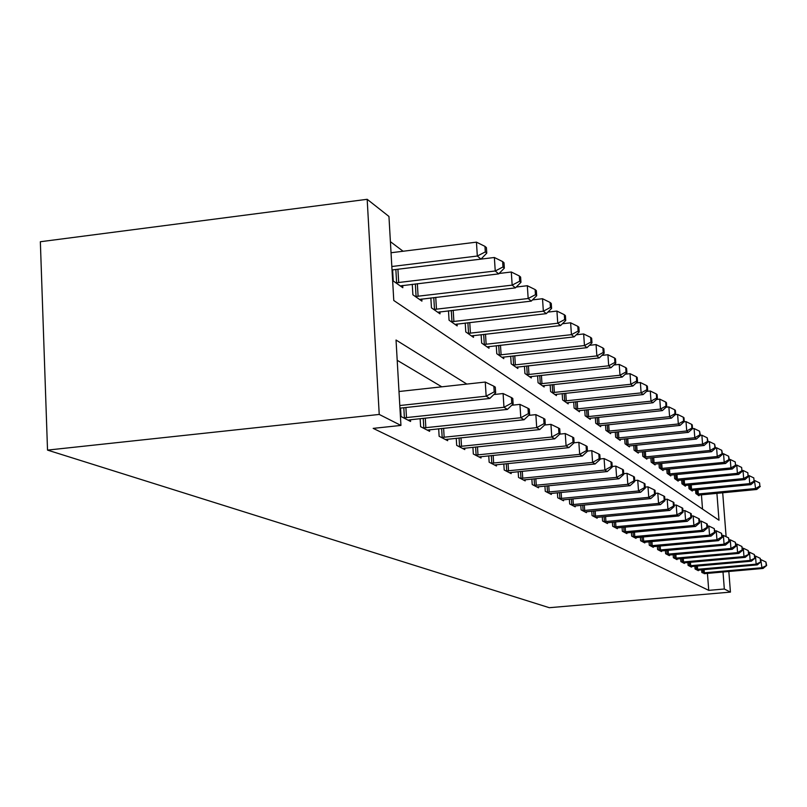 <?xml version="1.0" encoding="UTF-8"?>
<svg xmlns="http://www.w3.org/2000/svg" width="807" height="807" viewBox="0 0 807 807"><rect width="100%" height="100%" fill="white"/><g stroke="black" fill="none" stroke-linecap="round" stroke-linejoin="round"><path stroke-width="1.21" d="M716.909 493.309L718.997 520.222L393.776 300.486L388.954 216.458L367.175 199.299L40.35 241.737L47.522 450.104L549.315 607.701L730.436 592.106L724.323 589.009L723.011 571.981M403.097 251.249L390.396 241.666M702.524 509.096L701.434 494.802M392.616 269.891L393.261 280.997L402.814 287.716L402.683 285.456M412.266 284.296L412.881 294.777L421.92 301.132L421.789 299.004M430.857 297.924L431.452 307.83L440.017 313.842L439.896 311.825M448.49 310.816L449.055 320.197L457.186 325.907L457.065 323.99M465.215 323.052L465.77 331.929L473.497 337.356L473.376 335.551M481.123 334.663L481.658 343.086L489.002 348.251L488.901 346.536M496.265 345.699L496.779 353.708L503.78 358.631L503.669 356.997M510.69 356.21L511.184 363.836L517.862 368.517L517.761 366.963M524.449 366.217L524.923 373.49L531.299 377.958L531.208 376.476M537.593 375.769L538.057 382.7L544.15 386.987L544.049 385.564M550.162 384.899L550.606 391.516L556.427 395.612L556.336 394.26M562.176 393.624L562.61 399.949L568.189 403.873L568.108 402.582M573.696 401.977L574.11 408.029L579.466 411.792L579.376 410.551M584.732 409.976L585.136 415.776L590.27 419.378L590.189 418.197M595.334 417.653L595.717 423.211L600.65 426.671L600.569 425.531M605.502 425.017L605.886 430.343L610.617 433.672L610.536 432.582M615.287 432.088L615.65 437.202L620.2 440.4L620.129 439.361M624.689 438.887L625.042 443.8L629.42 446.886L629.349 445.878M633.737 445.424L634.08 450.155L638.307 453.12L638.236 452.152M642.463 451.718L642.796 456.278L646.861 459.133L646.79 458.205M650.866 457.781L651.188 462.169L655.113 464.923L655.042 464.035M658.976 463.632L659.289 467.858L663.072 470.521L663.011 469.654M666.804 469.271L667.107 473.346L670.758 475.918L670.698 475.081M674.359 474.718L674.652 478.652L678.183 481.133L678.122 480.326M681.663 479.973L681.945 483.776L685.365 486.177L685.304 485.4M688.724 485.057L689.007 488.729L692.305 491.049L692.245 490.303M695.553 489.97L695.826 493.521L699.023 495.77L698.973 495.044M466.829 384.071L396.035 340.019L400.938 425.43L373.187 428.376L708.738 590.361L707.436 573.353M441.802 386.825L397.205 360.295M400.554 408.09L401.039 416.523L410.571 421.466L410.47 419.751L408.009 420.134M420.144 418.722L420.608 426.671L429.627 431.342L429.526 429.728M438.675 428.759L439.129 436.274L447.673 440.703L447.572 439.169M456.248 438.272L456.681 445.373L464.782 449.57L464.691 448.127M472.912 447.28L473.326 454.008L481.022 457.993L480.932 456.621M488.749 455.824L489.153 462.209L496.466 466.002L496.386 464.701M503.81 463.944L504.204 470.007L511.174 473.628L511.093 472.388M518.165 471.681L518.538 477.441L525.186 480.891L525.105 479.711M531.853 479.045L532.216 484.533L538.551 487.821L538.481 486.702M544.917 486.066L545.27 491.302L551.322 494.449L551.252 493.38M557.405 492.774L557.738 497.768L563.538 500.774L563.468 499.755M569.349 499.18L569.671 503.961L575.22 506.836L575.159 505.858M580.788 505.313L581.101 509.883L586.417 512.647L586.356 511.709M591.753 511.184L592.056 515.562L597.15 518.205L597.089 517.317M602.264 516.813L602.567 521.009L607.459 523.551L607.399 522.694M612.362 522.22L612.654 526.245L617.355 528.686L617.294 527.859M622.066 527.405L622.348 531.268L626.868 533.609L626.807 532.822M631.397 532.388L631.669 536.1L636.017 538.36L635.956 537.603M640.375 537.19L640.637 540.751L644.823 542.929L644.773 542.193M649.03 541.8L649.272 545.229L653.307 547.328L653.256 546.621M657.362 546.248L657.604 549.547L661.488 551.564L661.437 550.888M665.392 550.525L665.634 553.713L669.386 555.66L669.336 555.014M673.149 554.661L673.381 557.728L677.002 559.614L676.952 558.979M680.634 558.646L680.856 561.611L684.356 563.427L684.316 562.822M687.877 562.499L688.089 565.364L691.468 567.109L691.428 566.534M694.867 566.211L695.079 568.985L698.348 570.68L698.307 570.115M701.636 569.813L701.838 572.486L704.965 573.585M708.738 590.361L724.323 589.009M400.938 425.43L379.229 414.445L47.522 450.104M730.436 592.106L728.832 571.467M726.118 536.705L722.699 492.754M367.175 199.299L379.229 414.445M399.798 405.528L486.157 396.187L489.799 398.456L399.949 408.15M398.991 391.516L485.259 382.054L486.157 396.187L494.207 391.849L495.649 392.777L495.286 387.138L493.844 386.21L494.207 391.849M493.844 386.21L485.259 382.054M489.799 398.456L495.649 392.777M392.02 269.962L480.992 259.087L477.32 256.031L476.453 242.15L391.032 252.742M485.31 251.915L486.762 253.146L486.409 247.618L484.957 246.367L485.31 251.915L477.32 256.031L391.819 266.512M486.762 253.146L480.992 259.087M476.453 242.15L484.957 246.367M403.641 417.875L503.972 407.273L507.411 409.411L410.45 419.751M493.834 394.542L503.094 393.534L503.972 407.273L511.769 403.046L513.131 403.914L512.778 398.436L511.416 397.558L511.769 403.046M511.416 397.558L503.094 393.534M507.411 409.411L513.131 403.914M423.08 427.952L520.797 417.744L524.056 419.761L427.206 430.091M511.739 405.255L519.93 404.378L520.797 417.744L528.353 413.618L529.644 414.445L529.291 409.109L528.01 408.281L528.353 413.618M528.01 408.281L519.93 404.378M524.056 419.761L529.644 414.445M441.469 437.485L536.716 427.639L539.792 429.556L445.373 439.512M528.646 415.393L535.858 414.637L536.716 427.639L544.049 423.625L545.27 424.401L544.927 419.206L543.706 418.419L544.049 423.625M543.706 418.419L535.858 414.637M539.792 429.556L545.27 424.401M400.252 285.91L498.696 273.886L495.236 270.991L494.368 257.494L396.55 269.407M502.973 266.976L504.345 268.146L504.002 262.769L502.63 261.589L502.973 266.976L495.236 270.991L395.874 282.833M504.345 268.146L498.696 273.886M494.368 257.494L502.63 261.589M419.489 299.427L515.431 287.867L512.163 285.133L511.305 271.999L499.109 273.472M519.668 281.209L520.959 282.319L520.616 277.073L519.325 275.964L519.668 281.209L512.163 285.133L415.353 296.522M520.959 282.319L515.431 287.867M511.305 271.999L519.325 275.964M437.717 312.228L531.278 301.102L528.171 298.519L527.324 285.718L516.258 287.04M535.455 294.686L536.685 295.725L536.342 290.621L535.122 289.572L535.455 294.686L528.171 298.519L433.793 309.474M536.685 295.725L531.278 301.102M527.324 285.718L535.122 289.572M458.89 446.523L551.786 437.021L554.712 438.837L462.603 448.44M544.624 425.007L550.939 424.351L551.786 437.021L558.918 433.097L560.068 433.833L559.725 428.779L558.575 428.033L558.918 433.097M558.575 428.033L550.939 424.351M554.712 438.837L560.068 433.833M454.997 324.374L546.289 313.651L543.353 311.199L542.516 298.721L532.489 299.901M550.424 307.447L551.595 308.435L551.252 303.462L550.092 302.464L550.424 307.447L543.353 311.199L451.284 321.751M551.595 308.435L546.289 313.651M542.516 298.721L550.092 302.464M475.434 455.098L566.09 445.918L568.864 447.643L478.955 456.923M559.745 434.136L565.253 433.561L566.09 445.918L573.02 442.085L574.11 442.781L573.777 437.858L572.677 437.142L573.02 442.085M572.677 437.142L565.253 433.561M568.864 447.643L574.11 442.781M491.15 463.248L579.678 454.371L582.311 456.005L494.499 464.983M574.09 442.801L578.841 442.317L579.678 454.371L586.417 450.619L587.456 451.284L587.123 446.483L586.074 445.807L586.417 450.619M586.074 445.807L578.841 442.317M582.311 456.005L587.456 451.284M506.11 470.995L592.6 462.411L595.102 463.964L509.298 472.65M587.446 451.083L591.773 450.639L592.6 462.411L599.157 458.739L600.146 459.375L599.813 454.684L598.824 454.038L599.157 458.739M598.824 454.038L591.773 450.639M595.102 463.964L600.146 459.375M520.354 478.39L604.897 470.067L607.288 471.55L523.4 479.963M600.115 458.971L604.09 458.568L604.897 470.067L611.292 466.476L612.231 467.082L611.908 462.492L610.96 461.886L611.292 466.476M610.96 461.886L604.09 458.568M607.288 471.55L612.231 467.082M533.941 485.431L616.629 477.361L618.908 478.783L536.847 486.944M612.19 466.496L615.832 466.133L616.629 477.361L622.863 473.85L623.761 474.425L623.438 469.946L622.54 469.361L622.863 473.85M622.54 469.361L615.832 466.133M618.908 478.783L623.761 474.425M471.419 335.904L560.542 325.564L557.758 323.234L556.931 311.068L547.852 312.117M564.638 319.562L565.737 320.51L565.404 315.658L564.305 314.7L564.638 319.562L557.758 323.234L467.878 333.412M565.737 320.51L560.542 325.564M556.931 311.068L564.305 314.7M487.035 346.869L574.1 336.882L571.437 334.663L570.62 322.8L562.418 323.738M578.135 331.082L579.184 331.98L578.861 327.238L577.802 326.331L578.135 331.082L571.437 334.663L483.665 344.498M579.184 331.98L574.1 336.882M570.62 322.8L577.802 326.331M501.893 357.309L586.992 347.656L584.46 345.547L583.653 333.957L576.259 334.794M590.976 342.037L591.985 342.884L591.662 338.264L590.653 337.407L590.976 342.037L584.46 345.547L498.686 355.06M591.985 342.884L586.992 347.656M583.653 333.957L590.653 337.407M516.066 367.256L599.278 357.925L596.867 355.917L596.07 344.589L589.423 345.335M603.222 352.477L604.171 353.284L603.858 348.765L602.9 347.948L603.222 352.477L596.867 355.917L513.01 365.117M604.171 353.284L599.278 357.925M596.07 344.589L602.9 347.948M529.584 376.758L611 367.72L608.7 365.803L607.913 354.727L601.951 355.393M614.894 362.424L615.802 363.2L615.489 358.792L614.581 358.005L614.894 362.424L608.7 365.803L526.668 374.71M615.802 363.2L611 367.72M607.913 354.727L614.581 358.005M546.924 492.159L627.826 484.331L630.005 485.683L549.698 493.602M623.71 473.679L627.039 473.346L627.826 484.331L633.899 480.891L634.766 481.436L634.443 477.058L633.586 476.503L633.899 480.891M633.586 476.503L627.039 473.346M630.005 485.683L634.766 481.436M542.506 385.837L622.197 377.071L619.998 375.235L619.221 364.411L613.895 364.996M626.04 371.936L626.908 372.673L626.595 368.355L625.728 367.609L626.04 371.936L619.998 375.235L539.722 383.87M626.908 372.673L622.197 377.071M619.221 364.411L625.728 367.609M559.322 498.595L638.519 490.979L640.607 492.28L561.975 499.967M634.695 480.538L637.742 480.246L638.519 490.979L644.45 487.61L645.277 488.144L644.964 483.857L644.137 483.322L644.45 487.61M644.137 483.322L637.742 480.246M640.607 492.28L645.277 488.144M554.863 394.512L632.9 386.018L630.792 384.263L630.025 373.671L625.294 374.186M636.693 381.015L637.52 381.731L637.217 377.505L636.38 376.788L636.693 381.015L630.792 384.263L552.19 392.636M637.52 381.731L632.9 386.018M630.025 373.671L636.38 376.788M571.195 504.748L648.757 497.344L650.745 498.585L573.727 506.06M645.207 487.105L647.991 486.843L648.757 497.344L654.548 494.045L655.334 494.55L655.022 490.353L654.235 489.849L654.548 494.045M654.235 489.849L647.991 486.843M650.745 498.585L655.334 494.55M566.685 402.814L643.139 394.573L641.121 392.888L640.365 382.518L636.178 382.972M646.881 389.71L647.678 390.396L647.375 386.25L646.578 385.564L646.881 389.71L641.121 392.888L564.133 401.029M647.678 390.396L643.139 394.573M640.365 382.518L646.578 385.564M582.553 510.639L658.552 503.437L660.459 504.627L584.984 511.9M655.254 493.4L657.796 493.148L658.552 503.437L664.211 500.209L664.968 500.683L664.655 496.577L663.909 496.093L664.211 500.209M663.909 496.093L657.796 493.148M660.459 504.627L664.968 500.683M578.024 410.773L652.944 402.764L651.017 401.16L650.271 391.002L646.589 391.395M656.646 398.043L657.412 398.688L657.11 394.633L656.343 393.977L656.646 398.043L651.017 401.16L575.573 409.058M657.412 398.688L652.944 402.764M650.271 391.002L656.343 393.977M593.448 516.288L667.934 509.278L669.77 510.417L595.778 517.499M664.867 499.422L667.187 499.2L667.934 509.278L673.472 506.11L674.188 506.564L673.895 502.549L673.169 502.075L673.472 506.11M673.169 502.075L667.187 499.2M669.77 510.417L674.188 506.564M588.888 418.409L662.345 410.622L660.499 409.078L659.763 399.132L656.555 399.475M666.007 406.022L666.733 406.647L666.441 402.673L665.704 402.037L666.007 406.022L660.499 409.078L586.538 416.765M666.733 406.647L662.345 410.622M659.763 399.132L665.704 402.037M603.898 521.705L676.942 514.886L678.697 515.976L606.138 522.865M674.087 505.202L676.205 505.011L676.942 514.886L682.349 511.769L683.045 512.213L682.752 508.269L682.056 507.825L682.349 511.769M682.056 507.825L676.205 505.011M678.697 515.976L683.045 512.213M599.319 425.743L671.374 418.167L669.598 416.684L668.872 406.93L666.098 407.222M674.975 413.678L675.681 414.273L675.388 410.38L674.682 409.774L674.975 413.678L669.598 416.684L597.069 424.149M675.681 414.273L671.374 418.167M668.872 406.93L674.682 409.774M613.935 526.91L685.587 520.263L687.271 521.312L616.084 528.02M682.934 510.76L684.85 510.579L685.587 520.263L690.873 517.206L691.549 517.63L691.256 513.766L690.58 513.333L690.873 517.206M690.58 513.333L684.85 510.579M687.271 521.312L691.549 517.63M623.579 531.914L693.889 525.428L695.503 526.436L625.647 532.983M691.428 516.097L693.163 515.925L693.889 525.428L699.064 522.422L699.709 522.835L699.417 519.042L698.781 518.629L699.064 522.422M698.781 518.629L693.163 515.925M695.503 526.436L699.709 522.835M632.849 536.716L701.868 530.391L703.432 531.359L634.847 537.755M699.588 521.221L701.152 521.08L701.868 530.391L706.942 527.445L707.557 527.839L707.275 524.116L706.66 523.723L706.942 527.445M706.66 523.723L701.152 521.08M703.432 531.359L707.557 527.839M641.777 541.346L709.545 535.172L711.048 536.1L643.693 542.344M707.436 526.154L708.849 526.023L709.545 535.172L714.528 532.277L715.113 532.65L714.245 528.615L714.528 532.277M714.245 528.615L708.849 526.023M711.048 536.1L715.113 532.65M650.371 545.804L716.949 539.772L718.391 540.67L652.227 546.763M714.982 530.915L716.253 530.794L716.949 539.772L721.821 536.927L722.396 537.291L721.539 533.336L721.821 536.927M721.539 533.336L716.253 530.794M718.391 540.67L722.396 537.291M658.663 550.102L724.071 544.2L725.463 545.068L660.439 551.03M722.255 535.495L723.385 535.394L724.071 544.2L728.852 541.406L729.407 541.759L728.58 537.886L728.852 541.406M728.58 537.886L723.385 535.394M725.463 545.068L729.407 541.759M666.653 554.248L730.94 548.478L732.292 549.315L668.367 555.135M729.266 539.913L730.264 539.822L730.94 548.478L735.631 545.724L736.166 546.067L735.359 542.264L735.631 545.724M735.359 542.264L730.264 539.822M732.292 549.315L736.166 546.067M674.37 558.242L737.578 552.603L738.869 553.41L676.024 559.1M736.014 544.17L736.902 544.089L737.578 552.603L742.178 549.9L742.692 550.223L741.905 546.5L742.178 549.9M741.905 546.5L736.902 544.089M738.869 553.41L742.692 550.223M681.814 562.106L743.973 556.588L745.224 557.365L683.418 562.933M742.541 548.296L743.318 548.225L743.973 556.588L748.987 554.238L748.23 550.576L748.493 553.925M748.23 550.576L743.318 548.225M745.224 557.365L748.987 554.238M689.007 565.838L750.157 560.431L751.367 561.188L690.56 566.645M748.835 552.27L749.511 552.21L750.157 560.431L755.08 558.121L754.333 554.53L754.595 557.808M754.333 554.53L749.511 552.21M751.367 561.188L755.08 558.121M695.967 569.449L756.139 564.154L757.309 564.88L697.47 570.226M754.918 556.114L755.493 556.063L756.139 564.154L760.961 561.864L760.234 558.343L760.497 561.571M760.234 558.343L755.493 556.063M757.309 564.88L760.961 561.864M702.695 572.94L761.919 567.745L763.049 568.451L704.148 573.686M760.799 559.836L761.919 567.745L766.65 565.495L765.944 562.025L766.206 565.213M765.944 562.025L761.283 559.796M763.049 568.451L766.65 565.495M609.346 432.774L680.039 425.4L678.334 423.978L677.608 414.415L675.247 414.667M683.6 421.022L684.275 421.597L683.983 417.784L683.307 417.209L683.6 421.022L678.334 423.978L607.177 431.251M684.275 421.597L680.039 425.4M677.608 414.415L683.307 417.209M618.979 439.543L688.361 432.36L686.727 430.988L686.011 421.617L684.033 421.819M691.881 428.093L692.527 428.648L692.245 424.906L691.599 424.341L691.881 428.093L686.727 430.988L616.891 438.08M692.527 428.648L688.361 432.36M686.011 421.617L691.599 424.341M628.239 446.049L696.37 439.058L694.797 437.737L694.091 428.537L692.467 428.699M699.851 434.882L700.476 435.417L699.568 431.21L699.851 434.882L694.797 437.737L626.232 444.647M700.476 435.417L696.37 439.058M694.091 428.537L699.568 431.21M637.167 452.323L704.087 445.494L702.564 444.233L701.868 435.195L700.466 435.336M707.517 441.429L708.122 441.933L707.235 437.818L707.517 441.429L702.564 444.233L635.23 450.962M708.122 441.933L704.087 445.494M701.868 435.195L707.235 437.818M645.761 458.366L711.512 451.708L710.049 450.477L709.363 441.611L708.102 441.732M714.901 447.724L715.486 448.218L714.629 444.173L714.901 447.724L710.049 450.477L643.905 457.055M715.486 448.218L711.512 451.708M709.363 441.611L714.629 444.173M654.053 464.186L718.674 457.69L717.262 456.51L716.586 447.794L715.456 447.905M722.023 453.796L722.578 454.27L721.751 450.306L722.023 453.796L717.262 456.51L652.258 462.925M722.578 454.27L718.674 457.69M716.586 447.794L721.751 450.306M662.053 469.805L725.574 463.46L724.212 462.32L723.546 453.756L722.547 453.857M728.882 459.647L729.427 460.111L728.62 456.227L728.882 459.647L724.212 462.32L660.318 468.585M729.427 460.111L725.574 463.46M723.546 453.756L728.62 456.227M669.78 475.222L732.242 469.028L730.93 467.929L730.264 459.506L729.387 459.597M735.51 465.296L735.248 461.937L735.51 465.296L730.93 467.929L668.105 474.052M736.034 465.74L732.242 469.028M730.264 459.506L735.248 461.937M677.234 480.468L738.677 474.405L737.406 473.346L736.751 465.064L735.984 465.145M741.905 470.753L741.643 467.445L741.905 470.753L737.406 473.346L675.62 479.328M742.41 471.187L738.677 474.405M736.751 465.064L741.643 467.445M684.447 485.532L744.901 479.6L743.671 478.571L743.025 470.431L742.359 470.501M748.089 476.029L747.827 472.771L748.089 476.029L743.671 478.571L682.883 484.432M748.573 476.443L744.901 479.6M743.025 470.431L747.827 472.771M691.417 490.424L750.913 484.624L749.723 483.635L749.088 475.626L748.513 475.686M754.071 481.123L753.809 477.926L754.071 481.123L749.723 483.635L689.904 489.365M754.535 481.527L750.913 484.624M749.088 475.626L753.809 477.926M698.166 495.165L756.734 489.486L755.584 488.528L754.474 480.7M759.851 486.056L759.599 482.909L759.851 486.056L755.584 488.528L696.693 494.136M760.305 486.45L756.734 489.486M754.948 480.649L759.599 482.909M404.398 417.844L403.813 407.737M406.496 417.693L405.901 407.515M423.806 427.922L423.251 418.389M425.844 427.771L425.279 418.167M442.175 437.455L441.641 428.456M444.163 437.313L443.618 428.245M397.922 269.286L398.698 282.662M395.854 269.498L396.62 282.813M417.35 283.691L418.097 296.351M415.343 283.933L416.079 296.492M435.75 297.339L436.466 309.303M433.783 297.571L434.499 309.454M459.587 446.493L459.062 437.969M461.513 446.352L460.989 437.777M453.191 310.271L453.887 321.59M451.284 310.493L451.97 321.731M476.11 455.067L475.605 446.997M477.986 454.936L477.482 446.806M491.806 463.218L491.322 455.562M493.642 463.087L493.158 455.37M506.746 470.975L506.282 463.702M508.541 470.844L508.067 463.521M520.979 478.359L520.535 471.439M522.734 478.238L522.28 471.268M534.557 485.411L534.123 478.813M536.262 485.289L535.828 478.642M469.755 322.528L470.42 333.251M467.889 322.739L468.554 333.392M485.501 334.159L486.137 344.347M483.675 334.37L484.321 344.478M500.481 345.225L501.107 354.898M498.706 345.416L499.321 355.03M514.765 355.746L515.37 364.966M513.03 355.948L513.625 365.087M528.393 365.783L528.978 374.559M526.699 365.975L527.274 374.69M547.519 492.139L547.096 485.854M549.194 492.018L548.77 485.683M541.416 375.356L541.971 383.728M539.752 375.537L540.307 383.85M559.907 498.565L559.503 492.563M561.541 498.454L561.137 492.411M553.854 384.495L554.399 392.495M552.24 384.677L552.775 392.616M571.76 504.718L571.366 498.988M573.363 504.607L572.97 498.827M565.768 393.241L566.292 400.887M564.184 393.413L564.698 400.998M583.108 510.609L582.735 505.132M584.682 510.498L584.298 504.98M577.176 401.604L577.681 408.927M575.623 401.775L576.127 409.038M593.992 516.258L593.629 511.013M595.526 516.157L595.163 510.861M588.121 409.623L588.606 416.634M586.598 409.785L587.082 416.735M604.433 521.685L604.08 516.641M605.936 521.574L605.583 516.5M598.623 417.31L599.087 424.028M597.13 417.461L597.594 424.129M614.46 526.88L614.117 522.058M615.933 526.779L615.59 521.917M624.093 531.884L623.761 527.253M625.536 531.783L625.203 527.112M633.354 536.695L633.031 532.237M634.776 536.594L634.453 532.106M642.271 541.326L641.958 537.038M643.663 541.225L643.35 536.907M650.856 545.784L650.553 541.658M652.227 545.683L651.925 541.537M659.137 550.081L658.845 546.107M660.479 549.981L660.187 545.986M667.117 554.227L666.834 550.394M668.438 554.127L668.156 550.273M674.823 558.222L674.551 554.53M676.115 558.131L675.842 554.419M682.258 562.086L681.996 558.525M683.539 561.995L683.267 558.404M689.45 565.818L689.188 562.378M690.701 565.727L690.439 562.267M696.401 569.419L696.148 566.1M697.631 569.338L697.379 565.989M703.129 572.909L702.877 569.702M704.34 572.829L704.087 569.591M608.7 424.684L609.154 431.13M607.237 424.835L607.691 431.231M618.394 431.765L618.838 437.959M616.962 431.916L617.395 438.06M627.715 438.574L628.149 444.526M626.313 438.715L626.736 444.627M636.693 445.121L637.106 450.841M635.311 445.262L635.724 450.942M645.338 451.426L645.741 456.933M643.986 451.567L644.379 457.034M653.68 457.498L654.063 462.804M652.338 457.64L652.732 462.905M661.72 463.359L662.093 468.474M660.408 463.49L660.782 468.564M669.477 469.008L669.84 473.941M668.186 469.129L668.559 474.032M676.972 474.455L677.325 479.217M675.711 474.587L676.064 479.308M684.215 479.721L684.568 484.321M682.974 479.842L683.317 484.412M691.226 484.815L691.559 489.254M689.995 484.936L690.338 489.345M698.005 489.738L698.327 494.035M696.794 489.849L697.117 494.116"/></g></svg>
